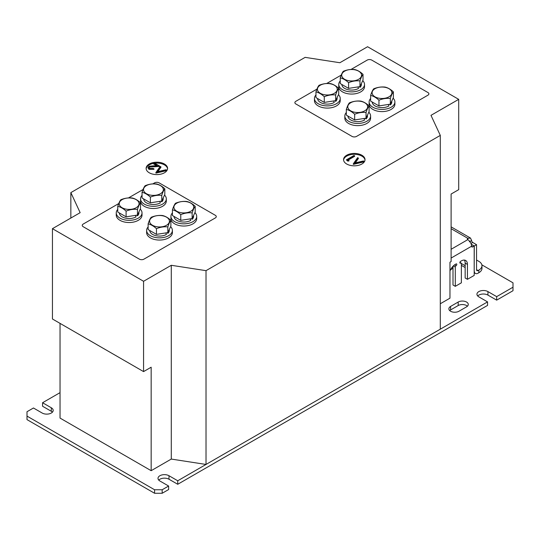 <?xml version="1.0" encoding="UTF-8"?>
<svg xmlns="http://www.w3.org/2000/svg" width="540" height="540" viewBox="0 0 540 540"><rect width="100%" height="100%" fill="white"/><g stroke="black" fill="none" stroke-linecap="round" stroke-linejoin="round"><path stroke-width="0.81" d="M164.444 164.012A10.739 6.203 0 0 0 152.746 162.668A10.739 6.203 0 0 0 146.117 168.392A10.739 6.203 0 0 0 149.256 172.78A10.739 6.203 0 0 0 160.961 174.123A10.739 6.203 0 0 0 167.589 168.392A10.739 6.203 0 0 0 164.444 164.012M167.569 168.831A10.739 6.203 0 0 0 164.444 164.889A10.739 6.203 0 0 0 154.69 163.202M153.859 163.316A10.739 6.203 0 0 0 146.138 168.831M361.881 155.243A10.739 6.203 0 0 0 350.183 153.9A10.739 6.203 0 0 0 343.555 159.624A10.739 6.203 0 0 0 346.694 164.012A10.739 6.203 0 0 0 358.398 165.355A10.739 6.203 0 0 0 365.026 159.624A10.739 6.203 0 0 0 361.881 155.243M365.006 160.063A10.739 6.203 0 0 0 361.881 156.121A10.739 6.203 0 0 0 350.534 154.697A10.739 6.203 0 0 0 343.575 160.063M60.035 323.379L60.035 418.075L151.16 470.691L171.281 459.068L206.017 464.447L440.296 329.184L440.296 135.398L430.988 115.344L458.703 99.347L367.578 46.73L339.863 62.735L305.127 57.362L70.848 192.618L70.848 218.052M70.848 192.618L80.156 212.672L52.441 228.677L52.441 318.992L143.566 371.601L151.16 367.22L151.16 470.691M458.703 99.347L458.703 189.662L451.109 194.042L451.109 261.562L449.969 262.217L449.969 298.168L440.296 303.757M143.566 371.601L143.566 281.286L171.281 265.288L171.281 459.068M171.281 265.288L206.017 270.662L206.017 464.447M206.017 270.662L440.296 135.398M143.566 281.286L52.441 228.677M354.638 155.878L347.821 159.813L348.988 160.927L347.767 161.123L346.363 159.874L353.957 155.486L354.638 155.878L354.638 156.317L348.199 160.036M358.385 158.044L354.929 162.959L363.447 160.967L364.176 161.386L353.275 163.863L357.656 157.619L358.385 158.483L355.3 162.871M364.176 161.386L364.176 161.825L353.369 164.356L353.275 163.863M153.988 168.865L148.979 168.899L147.987 167.609L148.939 166.266L157.133 165.51L153.596 163.465L154.373 163.019L159.536 165.996L149.681 166.624L149.074 167.488L149.789 168.467L153.306 168.473L153.988 169.304L148.979 169.331L148.014 167.812M156.398 165.524L153.596 163.904L153.596 163.465M159.536 165.996L159.536 166.435L149.681 167.062L149.108 167.711M160.947 166.813L157.491 171.727L166.01 169.736L166.739 170.154L155.837 172.631L160.218 166.388L160.947 167.252L157.862 171.646M166.739 170.154L166.739 170.593L155.932 173.124L155.837 172.631M353.369 163.917L353.369 164.356M348.988 160.488L347.767 160.684L347.767 161.123M347.767 160.684L346.363 159.874M155.932 172.685L155.932 173.124M149.681 166.624L149.681 167.062M153.448 166.111L153.448 166.55M148.979 168.899L148.979 169.331M316.94 89.12L295.819 101.318A3.22 1.863 0 0 0 294.874 102.634A3.22 1.863 0 0 0 295.819 103.943L352.013 136.391A3.22 1.863 0 0 0 356.569 136.391L427.95 95.175A3.22 1.863 0 0 0 428.895 93.866A3.22 1.863 0 0 0 427.95 92.549L371.756 60.102A3.22 1.863 0 0 0 367.2 60.102L350.993 69.464M341.24 75.094L326.693 83.491M118.746 203.546L83.194 224.073A3.22 1.863 -0 0 0 82.249 225.389A3.22 1.863 -0 0 0 83.194 226.706L139.388 259.146A3.22 1.863 -0 0 0 143.944 259.146L215.325 217.937A3.22 1.863 -0 0 0 216.27 216.621A3.22 1.863 -0 0 0 215.325 215.305L159.131 182.864A3.22 1.863 -0 0 0 154.575 182.864L152.793 183.89M143.046 189.52L128.493 197.917M458.953 311.243A5.906 3.409 180 0 1 450.596 311.243A5.906 3.409 180 0 1 448.868 308.833A5.906 3.409 180 0 1 450.596 306.423L458.19 302.036A5.906 3.409 180 0 1 464.63 301.3A5.906 3.409 180 0 1 468.275 304.452A5.906 3.409 180 0 1 466.546 306.862L458.953 311.243M154.575 489.76L27 416.104L27 419.614L154.575 493.27L154.575 489.76L162.169 489.76L162.169 493.27L154.575 493.27M162.169 493.27L168.622 489.544L168.622 486.034L162.169 489.76M168.622 486.034L159.887 480.992A6.446 3.719 180 0 1 158.004 478.359A6.446 3.719 180 0 1 161.98 474.923A6.446 3.719 180 0 1 169 475.733L177.734 480.776L487.559 301.894L478.825 296.851A6.446 3.719 180 0 1 476.942 294.226A6.446 3.719 180 0 1 480.917 290.79A6.446 3.719 180 0 1 487.937 291.593L496.672 296.635L513 287.213L513 282.825L481.869 264.85M27 416.104L27 411.723L33.453 407.997L42.188 413.039A6.446 3.719 0 0 0 49.208 413.843A6.446 3.719 0 0 0 53.19 410.407A6.446 3.719 0 0 0 51.3 407.774L42.566 402.732L60.035 392.648M52.427 412.162A6.446 3.719 0 0 0 51.3 411.284L42.566 406.242L42.566 402.732M513 287.213L513 290.716L496.672 300.146L496.672 296.635M477.704 295.981A6.446 3.719 180 0 1 487.937 295.103L496.672 300.146M487.559 301.894L487.559 305.404L177.734 484.279L177.734 480.776M158.767 480.114A6.446 3.719 180 0 1 169 479.237L177.734 484.279M449.705 310.588A5.906 3.409 180 0 1 450.596 309.933L458.19 305.546A5.906 3.409 180 0 1 467.431 306.2M453.006 267.847A6.446 3.719 180 0 1 450.603 269.663M453.006 266.443A6.446 3.719 180 0 1 451.879 267.584M453.006 266.24L453.006 285.019L455.288 286.335L455.288 267.043A1.073 0.621 -60 0 1 456.044 265.727A1.073 0.621 120 0 0 456.806 264.411A1.073 0.621 120 0 0 456.584 263.918A1.073 0.621 120 0 0 456.044 263.972L455.288 264.411A8.593 4.961 120 0 0 449.969 271.1M455.288 286.335L461.363 282.825L461.363 263.534L465.156 265.727M464.366 260.084A8.593 4.961 120 0 1 465.156 263.095L465.156 278.006L467.438 279.315L474.194 275.413L474.194 246.031L472.757 246.868A1.613 0.931 -60 0 1 471.947 246.949A1.613 0.931 -60 0 1 471.616 246.22C471.366 243.439 470.104 241.245 467.815 239.638A1.613 0.931 180 0 1 467.343 238.984A1.613 0.931 180 0 1 467.815 238.322L470.495 238.059L471.616 240.516A1.613 0.931 -120 0 0 472.757 242.48L476.55 244.674L474.269 245.99L471.285 244.269M476.55 269.669A2.147 1.242 120 0 0 476.995 270.655A2.147 1.242 120 0 0 478.069 270.547L476.55 269.669L476.55 244.674M474.194 270.945L474.269 245.99M471.474 244.978L471.92 244.715L474.194 246.031M460.607 261.34A1.073 0.621 120 0 0 459.905 262.291A1.073 0.621 120 0 0 460.067 263.149A1.073 0.621 120 0 0 460.607 263.095A1.073 0.621 -60 0 1 461.14 263.041A1.073 0.621 -60 0 1 461.363 263.534M467.438 279.315L467.438 264.411A8.593 4.961 120 0 0 465.656 260.476A8.593 4.961 120 0 0 461.363 260.901L460.6 261.34M474.269 270.986A5.366 3.098 120 0 0 475.382 273.443A5.366 3.098 120 0 0 478.069 273.179L478.832 272.74L478.832 270.108A10.739 6.203 0 0 0 481.97 265.727A10.739 6.203 0 0 0 478.832 261.34L476.55 260.03M478.069 270.547L478.825 270.108M481.97 265.727L481.97 268.36A10.739 6.203 180 0 1 478.832 272.74M393.107 98.192A12.886 7.439 180 0 1 394.895 101.972L394.895 104.166A12.886 7.439 180 0 1 377.082 111.038A12.886 7.439 180 0 1 369.124 104.166L369.124 101.972A12.886 7.439 180 0 1 370.629 98.483M394.895 101.972A12.886 7.439 180 0 1 377.082 108.85A12.886 7.439 180 0 1 369.124 101.972M389.421 104.294L390.407 104.861A9.774 5.643 0 0 0 391.784 101.972L391.784 101.041M372.236 102.033A9.774 5.643 0 0 0 378.317 107.197A9.774 5.643 0 0 0 388.915 105.962L388.321 104.463M390.407 104.861L390.19 104.173M389.023 96.815A9.922 5.731 180 0 1 374.996 96.815A9.922 5.731 180 0 1 374.996 88.715A9.922 5.731 180 0 1 389.023 88.715A9.922 5.731 180 0 1 389.023 96.815M370.629 95.405C371.642 92.239 372.661 90.052 373.68 88.837C377.46 87.271 381.254 86.683 385.054 87.075C387.828 87.696 390.602 89.296 393.39 91.881L393.39 97.585L390.339 104.153L378.959 105.914L370.629 101.102L370.629 95.405C373.397 96.025 376.171 97.625 378.959 100.211L378.959 105.914M393.39 91.881C392.371 93.089 391.358 95.283 390.339 98.456C386.552 98.064 382.759 98.644 378.959 100.211M390.339 98.456L390.339 104.153M362.732 80.656A12.886 7.439 180 0 1 364.52 84.436L364.52 86.63A12.886 7.439 180 0 1 346.707 93.501A12.886 7.439 180 0 1 338.749 86.63L338.749 84.436A12.886 7.439 180 0 1 340.254 80.946M364.52 84.436A12.886 7.439 180 0 1 346.707 91.314A12.886 7.439 180 0 1 338.749 84.436M368.807 112.219A12.886 7.439 180 0 1 370.595 116.006L370.595 118.193A12.886 7.439 180 0 1 352.782 125.071A12.886 7.439 180 0 1 344.824 118.193L344.824 116.006A12.886 7.439 180 0 1 346.329 112.509M370.595 116.006A12.886 7.439 180 0 1 352.782 122.877A12.886 7.439 180 0 1 344.824 116.006M338.432 94.682A12.886 7.439 180 0 1 340.22 98.469L340.22 100.656A12.886 7.439 180 0 1 322.407 107.534A12.886 7.439 180 0 1 314.449 100.656L314.449 98.469A12.886 7.439 180 0 1 315.954 94.972M340.22 98.469A12.886 7.439 180 0 1 322.407 105.341A12.886 7.439 180 0 1 314.449 98.469M359.046 86.758L360.031 87.325A9.774 5.643 0 0 0 361.409 84.436L361.409 83.504M341.861 84.497A9.774 5.643 0 0 0 347.942 89.66A9.774 5.643 0 0 0 358.54 88.425L357.946 86.927M360.031 87.325L359.815 86.636M365.121 118.321L366.107 118.888A9.774 5.643 0 0 0 367.483 116.006L367.483 115.074M347.936 116.059A9.774 5.643 0 0 0 354.017 121.23A9.774 5.643 0 0 0 364.615 119.995L364.021 118.496M366.107 118.888L365.89 118.206M334.746 100.784L335.732 101.351A9.774 5.643 0 0 0 337.109 98.469L337.109 97.538M317.56 98.523A9.774 5.643 0 0 0 323.642 103.687A9.774 5.643 0 0 0 334.24 102.458L333.646 100.96M335.732 101.351L335.516 100.669M358.648 79.279A9.922 5.731 180 0 1 344.621 79.279A9.922 5.731 180 0 1 344.621 71.179A9.922 5.731 180 0 1 358.648 71.179A9.922 5.731 180 0 1 358.648 79.279M340.254 77.868C341.267 74.702 342.286 72.515 343.305 71.3C347.085 69.734 350.879 69.147 354.679 69.538C357.453 70.16 360.227 71.759 363.015 74.345L363.015 80.048L359.964 86.616L348.584 88.378L340.254 83.565L340.254 77.868C343.022 78.489 345.796 80.089 348.584 82.674L348.584 88.378M363.015 74.345C361.996 75.553 360.983 77.747 359.964 80.919C356.177 80.521 352.384 81.108 348.584 82.674M359.964 80.919L359.964 86.616M364.723 110.849A9.922 5.731 180 0 1 350.696 110.849A9.922 5.731 180 0 1 350.696 102.749A9.922 5.731 180 0 1 364.723 102.749A9.922 5.731 180 0 1 364.723 110.849M346.329 109.431C347.342 106.272 348.361 104.078 349.38 102.863C353.16 101.304 356.954 100.717 360.754 101.102C363.528 101.722 366.302 103.329 369.09 105.914L369.09 111.611L366.039 118.179L354.659 119.941L346.329 115.135L346.329 109.431C349.096 110.052 351.871 111.659 354.659 114.244L354.659 119.941M369.09 105.914C368.071 107.123 367.058 109.309 366.039 112.482C362.252 112.091 358.459 112.678 354.659 114.244M366.039 112.482L366.039 118.179M334.348 93.312A9.922 5.731 180 0 1 320.321 93.312A9.922 5.731 180 0 1 320.321 85.212A9.922 5.731 180 0 1 334.348 85.212A9.922 5.731 180 0 1 334.348 93.312M315.954 91.894C316.966 88.736 317.986 86.542 319.005 85.327C322.785 83.761 326.579 83.18 330.379 83.565C333.153 84.186 335.927 85.793 338.715 88.378L338.715 94.075L335.664 100.642L324.284 102.404L315.954 97.598L315.954 91.894C318.722 92.516 321.496 94.122 324.284 96.707L324.284 102.404M338.715 88.378C337.696 89.586 336.683 91.773 335.664 94.946C331.877 94.554 328.084 95.141 324.284 96.707M335.664 94.946L335.664 100.642M194.906 212.618A12.886 7.439 180 0 1 196.695 216.398L196.695 218.592A12.886 7.439 180 0 1 178.882 225.47A12.886 7.439 180 0 1 170.924 218.592L170.924 216.398A12.886 7.439 180 0 1 172.429 212.909M196.695 216.398A12.886 7.439 180 0 1 178.882 223.276A12.886 7.439 180 0 1 170.924 216.398M191.228 218.72L192.206 219.287A9.774 5.643 0 0 0 193.583 216.398L193.583 215.474M174.042 216.459A9.774 5.643 0 0 0 180.117 221.623A9.774 5.643 0 0 0 190.721 220.394L190.127 218.889M192.206 219.287L191.99 218.606M190.822 211.241A9.922 5.731 180 0 1 176.796 211.241A9.922 5.731 180 0 1 176.796 203.141A9.922 5.731 180 0 1 190.822 203.141A9.922 5.731 180 0 1 190.822 211.241M172.429 209.831C173.448 206.672 174.46 204.478 175.48 203.263C179.267 201.697 183.06 201.11 186.86 201.501C189.628 202.122 192.402 203.728 195.19 206.314L195.19 212.011L192.139 218.579L180.765 220.34L172.429 215.534L172.429 209.831C175.203 210.451 177.977 212.058 180.765 214.643L180.765 220.34M195.19 206.314C194.177 207.515 193.158 209.709 192.139 212.882C188.359 212.49 184.565 213.077 180.765 214.643M192.139 212.882L192.139 218.579M164.531 195.082A12.886 7.439 180 0 1 166.32 198.862L166.32 201.056A12.886 7.439 180 0 1 148.507 207.934A12.886 7.439 180 0 1 140.549 201.056L140.549 198.862A12.886 7.439 180 0 1 142.054 195.372M166.32 198.862A12.886 7.439 180 0 1 148.507 205.74A12.886 7.439 180 0 1 140.549 198.862M170.606 226.645A12.886 7.439 180 0 1 172.395 230.431L172.395 232.625A12.886 7.439 180 0 1 154.582 239.497A12.886 7.439 180 0 1 146.624 232.625L146.624 230.431A12.886 7.439 180 0 1 148.129 226.942M172.395 230.431A12.886 7.439 180 0 1 154.582 237.303A12.886 7.439 180 0 1 146.624 230.431M140.231 209.108A12.886 7.439 180 0 1 142.02 212.895L142.02 215.089A12.886 7.439 180 0 1 124.207 221.96A12.886 7.439 180 0 1 116.249 215.089L116.249 212.895A12.886 7.439 180 0 1 117.754 209.399M142.02 212.895A12.886 7.439 180 0 1 124.207 219.767A12.886 7.439 180 0 1 116.249 212.895M160.853 201.184L161.831 201.751A9.774 5.643 0 0 0 163.208 198.862L163.208 197.937M143.667 198.923A9.774 5.643 0 0 0 149.742 204.086A9.774 5.643 0 0 0 160.346 202.851L159.752 201.353M161.831 201.751L161.615 201.069M166.928 232.754L167.906 233.321A9.774 5.643 0 0 0 169.283 230.431L169.283 229.5M149.742 230.486A9.774 5.643 0 0 0 155.817 235.656A9.774 5.643 0 0 0 166.421 234.421L165.827 232.922M167.906 233.321L167.69 232.632M136.553 215.217L137.531 215.784A9.774 5.643 0 0 0 138.908 212.895L138.908 211.964M119.367 212.949A9.774 5.643 0 0 0 125.442 218.12A9.774 5.643 0 0 0 136.046 216.884L135.452 215.386M137.531 215.784L137.315 215.096M160.447 193.705A9.922 5.731 180 0 1 146.421 193.705A9.922 5.731 180 0 1 146.421 185.605A9.922 5.731 180 0 1 160.447 185.605A9.922 5.731 180 0 1 160.447 193.705M142.054 192.294C143.073 189.135 144.086 186.941 145.105 185.726C148.892 184.16 152.685 183.573 156.485 183.965C159.253 184.585 162.027 186.192 164.815 188.777L164.815 194.474L161.764 201.042L150.39 202.804L142.054 197.998L142.054 192.294C144.828 192.915 147.602 194.522 150.39 197.107L150.39 202.804M164.815 188.777C163.802 189.979 162.783 192.173 161.764 195.345C157.984 194.954 154.19 195.541 150.39 197.107M161.764 195.345L161.764 201.042M166.523 225.275A9.922 5.731 180 0 1 152.496 225.275A9.922 5.731 180 0 1 152.496 217.175A9.922 5.731 180 0 1 166.523 217.175A9.922 5.731 180 0 1 166.523 225.275M148.129 223.864C149.148 220.698 150.161 218.511 151.18 217.289C154.967 215.73 158.76 215.143 162.56 215.534C165.328 216.155 168.102 217.755 170.89 220.34L170.89 226.037L167.839 232.612L156.465 234.367L148.129 229.561L148.129 223.864C150.903 224.485 153.677 226.085 156.465 228.67L156.465 234.367M170.89 220.34C169.877 221.549 168.858 223.736 167.839 226.908C164.059 226.517 160.265 227.104 156.465 228.67M167.839 226.908L167.839 232.612M136.148 207.738A9.922 5.731 180 0 1 122.121 207.738A9.922 5.731 180 0 1 122.121 199.638A9.922 5.731 180 0 1 136.148 199.638A9.922 5.731 180 0 1 136.148 207.738M117.754 206.327C118.773 203.162 119.786 200.975 120.805 199.753C124.592 198.194 128.385 197.606 132.185 197.991C134.953 198.619 137.727 200.219 140.515 202.804L140.515 208.501L137.464 215.075L126.09 216.83L117.754 212.024L117.754 206.327C120.528 206.948 123.302 208.548 126.09 211.133L126.09 216.83M140.515 202.804C139.502 204.012 138.483 206.199 137.464 209.372C133.684 208.98 129.89 209.567 126.09 211.133M137.464 209.372L137.464 215.075M51.3 411.284L51.3 407.774M169 479.237L169 475.733M487.937 295.103L487.937 291.593M458.19 305.546L458.19 302.036M450.596 309.933L450.596 306.423M451.109 258.053L471.616 246.22L472.757 246.868M451.109 249.284L467.815 239.638L467.815 238.322L451.109 228.677M469.334 241.832L471.616 240.516M471.002 243.493L472.757 242.48M453.33 265.916L455.288 267.043M454.572 264.877L456.044 265.727M459.844 262.656L460.607 263.095M465.156 263.095L467.438 264.411M147.987 168.048L147.987 167.609M470.495 238.059L451.109 226.861M475.382 273.443L474.194 272.761M465.156 267.543L461.363 265.349M459.891 262.325L461.14 263.041"/></g></svg>
